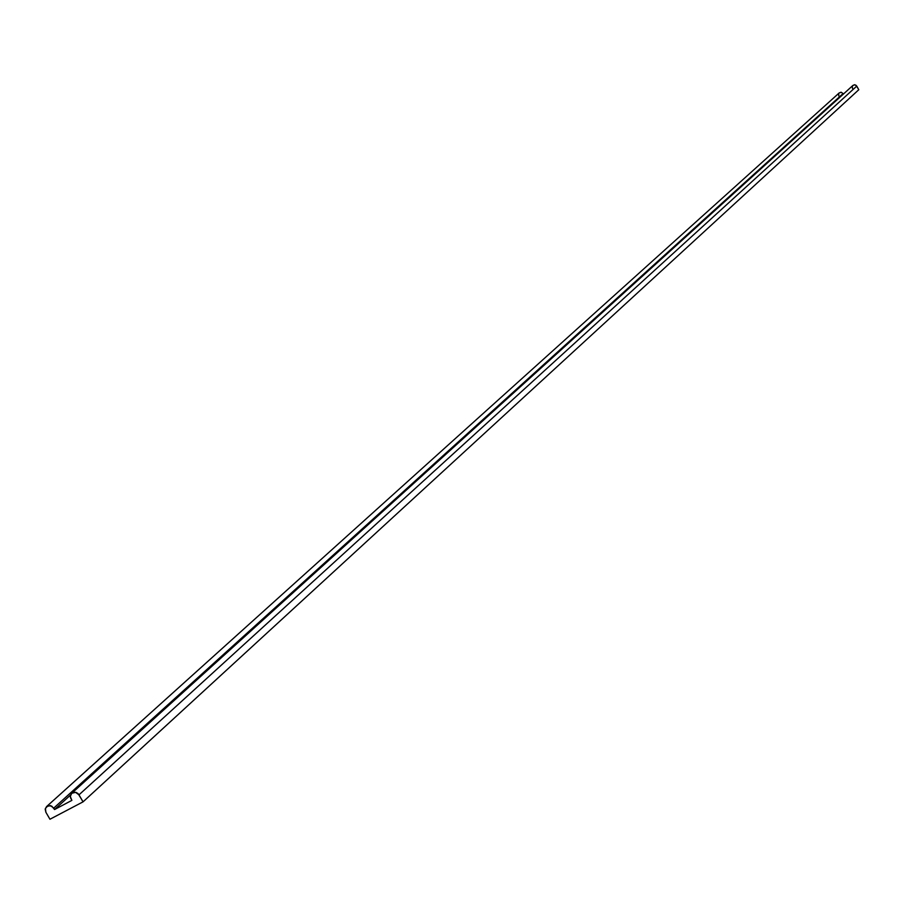 <?xml version="1.0" encoding="UTF-8"?>
<svg xmlns="http://www.w3.org/2000/svg" width="904" height="904" viewBox="0 0 904 904"><rect width="100%" height="100%" fill="white"/><g stroke="black" fill="none" stroke-linecap="round" stroke-linejoin="round"><path stroke-width="1.36" d="M71.732 793.283L70.331 796.367L71.823 800.39L54.613 809.475L71.823 800.39L70.512 797.814L70.444 795.475L71.642 793.35L73.45 792.345L75.891 792.379L78.049 793.622L83.021 801.803L49.923 819.239L45.878 812.255L49.923 819.239L83.021 801.803L858.8 89.722L83.021 801.803L78.964 794.797L856.755 86.072L858.8 89.722L856.133 85.326L854.664 84.761L852.913 85.383L71.732 793.283L75.563 792.299L78.964 794.797L856.755 86.072L854.845 84.773L852.63 85.677M838.957 93.157L841.093 92.253L843.07 93.553L841.308 92.287L839.24 92.863L46.601 806.537L50.421 805.577L53.811 808.074L843.07 93.553L53.811 808.074L54.613 809.475L70.591 794.989L54.613 809.475L51.799 806.097L48.002 805.713L45.392 808.425L45.878 812.255L45.234 809.182L46.601 806.537M852.438 88.434L852.37 86.083M838.754 95.914L838.697 93.564"/></g></svg>
